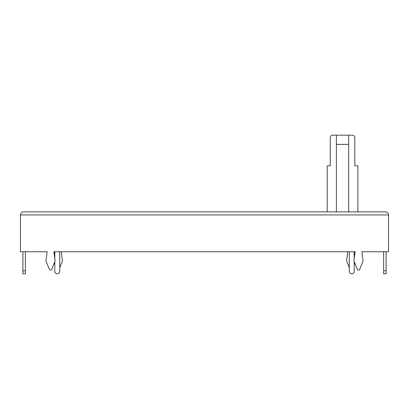 <?xml version="1.0" encoding="UTF-8"?>
<svg xmlns="http://www.w3.org/2000/svg" width="409" height="409" viewBox="0 0 409 409"><rect width="100%" height="100%" fill="white"/><g stroke="black" fill="none" stroke-linecap="round" stroke-linejoin="round"><path stroke-width="0.61" d="M361.853 251.739L388.55 251.739L388.55 214.929C388.356 213.079 387.333 212.056 385.482 211.862L23.517 211.862C21.667 212.056 20.644 213.079 20.45 214.929L20.45 251.739L47.147 251.739L45.92 260.942L49.366 269.378A1.237 1.237 0 0 0 51.657 269.378L55.123 260.942L53.876 251.739L355.124 251.739L353.877 260.942L357.343 269.378A1.237 1.237 0 0 0 359.634 269.378L363.08 260.942L361.853 251.739M23.517 211.862C21.667 212.056 20.644 213.079 20.45 214.929L388.55 214.929C388.356 213.079 387.333 212.056 385.482 211.862M336.402 135.174L348.673 135.174L348.673 144.377L336.402 144.377L336.402 135.174L332.721 135.174A2.454 2.454 0 0 0 330.267 137.629L330.267 165.849L327.2 165.849L327.2 211.862M336.402 144.377L336.402 211.862M348.673 144.377L348.673 211.862M348.673 135.174L352.353 135.174A2.454 2.454 0 0 1 354.808 137.629L354.808 165.849L357.875 165.849L357.875 211.862M383.642 270.758L383.642 273.825L386.096 273.825L386.096 270.758L383.642 270.758L383.642 251.739M386.096 251.739L386.096 270.758M25.358 270.758L25.358 273.825L22.904 273.825L22.904 270.758L25.358 270.758L25.358 251.739M22.904 251.739L22.904 270.758M349.286 251.739L349.286 271.371A2.454 2.454 0 0 0 351.74 273.825A2.454 2.454 0 0 0 354.194 271.371L354.194 261.709M354.194 258.611L354.194 251.739M54.806 261.709L54.806 271.371A2.454 2.454 0 0 0 57.26 273.825A2.454 2.454 0 0 0 59.714 271.371L59.714 251.739M54.806 251.739L54.806 258.611M354.808 263.202L354.194 264.7M354.491 251.739L354.808 254.071M349.286 267.685L346.52 260.942L347.762 251.739M59.714 267.685L62.48 260.942L61.238 251.739M54.509 251.739L54.192 254.071M54.192 263.202L54.806 264.7"/></g></svg>
